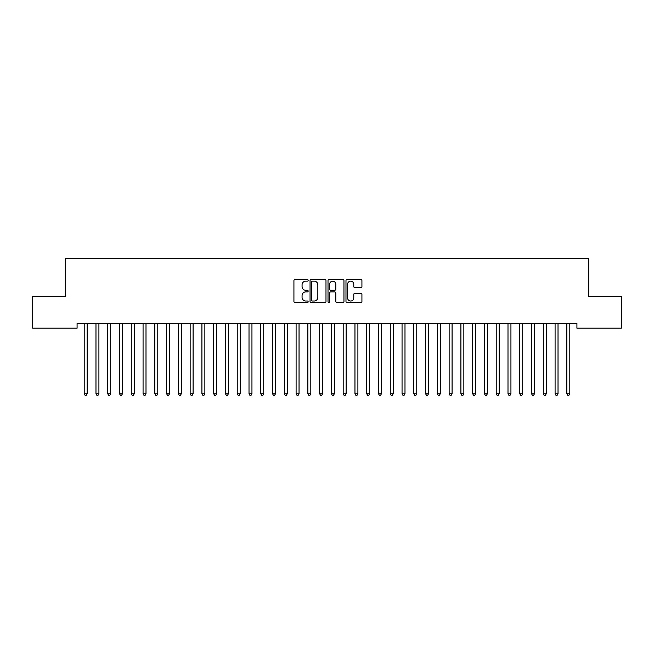 <?xml version="1.0" encoding="UTF-8"?>
<svg xmlns="http://www.w3.org/2000/svg" width="654" height="654" viewBox="0 0 654 654"><rect width="100%" height="100%" fill="white"/><g stroke="black" fill="none" stroke-linecap="round" stroke-linejoin="round"><path stroke-width="0.98" d="M308.165 280.337A0.809 0.809 0 0 0 307.355 279.528L295.077 279.528A1.153 1.153 0 0 0 293.924 280.68L293.924 301.486A1.153 1.153 0 0 0 295.077 302.638L307.355 302.638A0.809 0.809 0 0 0 308.165 301.829A0.809 0.809 0 0 0 307.355 301.02L305.77 301.02A3.695 3.695 0 0 1 302.066 297.325L302.066 295.592A3.695 3.695 0 0 1 305.77 291.897L307.355 291.897A0.809 0.809 0 0 0 308.165 291.087A0.809 0.809 0 0 0 307.355 290.278L305.77 290.278A3.695 3.695 0 0 1 302.066 286.575L302.066 284.842A3.695 3.695 0 0 1 305.77 281.146L307.355 281.146A0.809 0.809 0 0 0 308.165 280.337M360.771 287.678A1.153 1.153 0 0 0 361.924 286.517L361.924 280.68A1.153 1.153 0 0 0 360.771 279.528L347.135 279.528A1.153 1.153 0 0 0 345.982 280.68L345.982 301.486A1.153 1.153 0 0 0 347.135 302.638L360.771 302.638A1.153 1.153 0 0 0 361.924 301.486L361.924 294.431A1.153 1.153 0 0 0 360.771 293.278L354.934 293.278A1.153 1.153 0 0 0 353.781 294.431L353.781 297.93A3.09 3.09 0 0 1 350.691 301.02A3.09 3.09 0 0 1 347.593 297.93L347.593 284.237A3.09 3.09 0 0 1 350.691 281.146A3.09 3.09 0 0 1 353.781 284.237L353.781 286.517A1.153 1.153 0 0 0 354.934 287.678L360.771 287.678M576.918 323.46L77.082 323.46L77.082 328.169L32.7 328.169L32.7 296.385L65.31 296.385L65.31 258.714L588.69 258.714L588.69 296.385L621.3 296.385L621.3 328.169L576.918 328.169L576.918 323.46M325.986 280.68A1.153 1.153 0 0 0 324.834 279.528L311.198 279.528A1.153 1.153 0 0 0 310.045 280.68L310.045 301.486A1.153 1.153 0 0 0 311.198 302.638L324.834 302.638A1.153 1.153 0 0 0 325.986 301.486L325.986 280.68M329.166 279.528L342.802 279.528A1.153 1.153 0 0 1 343.955 280.68L343.955 301.486A1.153 1.153 0 0 1 342.802 302.638L336.965 302.638A1.153 1.153 0 0 1 335.813 301.486L335.813 293.049A1.153 1.153 0 0 0 334.652 291.897L330.785 291.897A1.153 1.153 0 0 0 329.632 293.049L329.632 301.829A0.809 0.809 0 0 1 328.823 302.638A0.809 0.809 0 0 1 328.014 301.829L328.014 280.68A1.153 1.153 0 0 1 329.166 279.528M312.473 281.146A0.809 0.809 0 0 0 311.664 281.956L311.664 300.211A0.809 0.809 0 0 0 312.473 301.02L314.149 301.02A3.695 3.695 0 0 0 317.844 297.325L317.844 284.842A3.695 3.695 0 0 0 314.149 281.146L312.473 281.146M335.813 284.294A3.09 3.09 0 0 0 332.723 281.204A3.09 3.09 0 0 0 329.632 284.294L329.632 289.117A1.153 1.153 0 0 0 330.785 290.278L334.652 290.278A1.153 1.153 0 0 0 335.813 289.117L335.813 284.294M84.047 323.46L84.121 323.632A1.177 1.177 -179.3 0 1 84.203 324.065L84.203 393.757L87.145 393.757L87.145 324.065A1.177 1.177 -179.3 0 1 87.227 323.632L87.301 323.46M87.145 393.757L86.263 395.286L85.085 395.286L84.203 393.757M95.819 323.46L95.893 323.632A1.177 1.177 -179.3 0 1 95.975 324.065L95.975 393.757L98.918 393.757L98.918 324.065A1.177 1.177 -179.3 0 1 98.999 323.632L99.073 323.46M98.918 393.757L98.035 395.286L96.857 395.286L95.975 393.757M107.591 323.46L107.665 323.632A1.177 1.177 -179.3 0 1 107.747 324.065L107.747 393.757L110.69 393.757L110.69 324.065A1.177 1.177 -179.3 0 1 110.771 323.632L110.845 323.46M110.69 393.757L109.807 395.286L108.629 395.286L107.747 393.757M119.363 323.46L119.437 323.632A1.177 1.177 -179.3 0 1 119.518 324.065L119.518 393.757L122.462 393.757L122.462 324.065A1.177 1.177 -179.3 0 1 122.543 323.632L122.617 323.46M122.462 393.757L121.579 395.286L120.401 395.286L119.518 393.757M131.135 323.46L131.209 323.632A1.177 1.177 -179.3 0 1 131.291 324.065L131.291 393.757L134.233 393.757L134.233 324.065A1.177 1.177 -179.3 0 1 134.315 323.632L134.389 323.46M134.233 393.757L133.351 395.286L132.173 395.286L131.291 393.757M142.907 323.46L142.981 323.632A1.177 1.177 -179.3 0 1 143.062 324.065L143.062 393.757L146.005 393.757L146.005 324.065A1.177 1.177 -179.3 0 1 146.087 323.632L146.161 323.46M146.005 393.757L145.123 395.286L143.945 395.286L143.062 393.757M154.679 323.46L154.753 323.632A1.177 1.177 -179.3 0 1 154.834 324.065L154.834 393.757L157.778 393.757L157.778 324.065A1.177 1.177 -179.3 0 1 157.859 323.632L157.933 323.46M157.778 393.757L156.895 395.286L155.717 395.286L154.834 393.757M166.451 323.46L166.525 323.632A1.177 1.177 -179.3 0 1 166.607 324.065L166.607 393.757L169.549 393.757L169.549 324.065A1.177 1.177 -179.3 0 1 169.631 323.632L169.705 323.46M169.549 393.757L168.667 395.286L167.489 395.286L166.607 393.757M178.223 323.46L178.297 323.632A1.177 1.177 -179.3 0 1 178.379 324.065L178.379 393.757L181.322 393.757L181.322 324.065A1.177 1.177 -179.3 0 1 181.403 323.632L181.477 323.46M181.322 393.757L180.439 395.286L179.261 395.286L178.379 393.757M189.995 323.46L190.069 323.632A1.177 1.177 -179.3 0 1 190.15 324.065L190.15 393.757L193.094 393.757L193.094 324.065A1.177 1.177 -179.3 0 1 193.175 323.632L193.249 323.46M193.094 393.757L192.211 395.286L191.033 395.286L190.15 393.757M201.767 323.46L201.841 323.632A1.177 1.177 -179.3 0 1 201.923 324.065L201.923 393.757L204.865 393.757L204.865 324.065A1.177 1.177 -179.3 0 1 204.947 323.632L205.021 323.46M204.865 393.757L203.983 395.286L202.805 395.286L201.923 393.757M213.539 323.46L213.613 323.632A1.177 1.177 -179.3 0 1 213.694 324.065L213.694 393.757L216.637 393.757L216.637 324.065A1.177 1.177 -179.3 0 1 216.719 323.632L216.793 323.46M216.637 393.757L215.755 395.286L214.577 395.286L213.694 393.757M225.311 323.46L225.385 323.632A1.177 1.177 -179.3 0 1 225.466 324.065L225.466 393.757L228.409 393.757L228.409 324.065A1.177 1.177 -179.3 0 1 228.491 323.632L228.565 323.46M228.409 393.757L227.527 395.286L226.349 395.286L225.466 393.757M237.083 323.46L237.157 323.632A1.177 1.177 -179.3 0 1 237.238 324.065L237.238 393.757L240.181 393.757L240.181 324.065A1.177 1.177 -179.3 0 1 240.263 323.632L240.337 323.46M240.181 393.757L239.299 395.286L238.121 395.286L237.238 393.757M248.855 323.46L248.929 323.632A1.177 1.177 -179.3 0 1 249.011 324.065L249.011 393.757L251.953 393.757L251.953 324.065A1.177 1.177 -179.3 0 1 252.035 323.632L252.109 323.46M251.953 393.757L251.071 395.286L249.893 395.286L249.011 393.757M260.627 323.46L260.701 323.632A1.177 1.177 -179.3 0 1 260.783 324.065L260.783 393.757L263.726 393.757L263.726 324.065A1.177 1.177 -179.3 0 1 263.807 323.632L263.881 323.46M263.726 393.757L262.843 395.286L261.665 395.286L260.783 393.757M272.399 323.46L272.473 323.632A1.177 1.177 -179.3 0 1 272.554 324.065L272.554 393.757L275.498 393.757L275.498 324.065A1.177 1.177 -179.3 0 1 275.579 323.632L275.653 323.46M275.498 393.757L274.615 395.286L273.437 395.286L272.554 393.757M284.171 323.46L284.245 323.632A1.177 1.177 -179.3 0 1 284.327 324.065L284.327 393.757L287.269 393.757L287.269 324.065A1.177 1.177 -179.3 0 1 287.351 323.632L287.425 323.46M287.269 393.757L286.387 395.286L285.209 395.286L284.327 393.757M295.943 323.46L296.017 323.632A1.177 1.177 -179.3 0 1 296.099 324.065L296.099 393.757L299.041 393.757L299.041 324.065A1.177 1.177 -179.3 0 1 299.123 323.632L299.197 323.46M299.041 393.757L298.159 395.286L296.981 395.286L296.099 393.757M307.715 323.46L307.789 323.632A1.177 1.177 -179.3 0 1 307.87 324.065L307.87 393.757L310.813 393.757L310.813 324.065A1.177 1.177 -179.3 0 1 310.895 323.632L310.969 323.46M310.813 393.757L309.931 395.286L308.753 395.286L307.87 393.757M319.487 323.46L319.561 323.632A1.177 1.177 -179.3 0 1 319.642 324.065L319.642 393.757L322.586 393.757L322.586 324.065A1.177 1.177 -179.3 0 1 322.667 323.632L322.741 323.46M322.586 393.757L321.703 395.286L320.525 395.286L319.642 393.757M331.259 323.46L331.333 323.632A1.177 1.177 -179.3 0 1 331.414 324.065L331.414 393.757L334.358 393.757L334.358 324.065A1.177 1.177 -179.3 0 1 334.439 323.632L334.513 323.46M334.358 393.757L333.475 395.286L332.297 395.286L331.414 393.757M343.031 323.46L343.105 323.632A1.177 1.177 -179.3 0 1 343.187 324.065L343.187 393.757L346.13 393.757L346.13 324.065A1.177 1.177 -179.3 0 1 346.211 323.632L346.285 323.46M346.13 393.757L345.247 395.286L344.069 395.286L343.187 393.757M354.803 323.46L354.877 323.632A1.177 1.177 -179.3 0 1 354.959 324.065L354.959 393.757L357.901 393.757L357.901 324.065A1.177 1.177 -179.3 0 1 357.983 323.632L358.057 323.46M357.901 393.757L357.019 395.286L355.841 395.286L354.959 393.757M366.575 323.46L366.649 323.632A1.177 1.177 -179.3 0 1 366.731 324.065L366.731 393.757L369.673 393.757L369.673 324.065A1.177 1.177 -179.3 0 1 369.755 323.632L369.829 323.46M369.673 393.757L368.791 395.286L367.613 395.286L366.731 393.757M378.347 323.46L378.421 323.632A1.177 1.177 -179.3 0 1 378.502 324.065L378.502 393.757L381.446 393.757L381.446 324.065A1.177 1.177 -179.3 0 1 381.527 323.632L381.601 323.46M381.446 393.757L380.563 395.286L379.385 395.286L378.502 393.757M390.119 323.46L390.193 323.632A1.177 1.177 -179.3 0 1 390.274 324.065L390.274 393.757L393.218 393.757L393.218 324.065A1.177 1.177 -179.3 0 1 393.299 323.632L393.373 323.46M393.218 393.757L392.335 395.286L391.157 395.286L390.274 393.757M401.891 323.46L401.965 323.632A1.177 1.177 -179.3 0 1 402.047 324.065L402.047 393.757L404.989 393.757L404.989 324.065A1.177 1.177 -179.3 0 1 405.071 323.632L405.145 323.46M404.989 393.757L404.107 395.286L402.929 395.286L402.047 393.757M413.663 323.46L413.737 323.632A1.177 1.177 -179.3 0 1 413.818 324.065L413.818 393.757L416.762 393.757L416.762 324.065A1.177 1.177 -179.3 0 1 416.843 323.632L416.917 323.46M416.762 393.757L415.879 395.286L414.701 395.286L413.818 393.757M425.435 323.46L425.509 323.632A1.177 1.177 -179.3 0 1 425.591 324.065L425.591 393.757L428.534 393.757L428.534 324.065A1.177 1.177 -179.3 0 1 428.615 323.632L428.689 323.46M428.534 393.757L427.651 395.286L426.473 395.286L425.591 393.757M437.207 323.46L437.281 323.632A1.177 1.177 -179.3 0 1 437.363 324.065L437.363 393.757L440.305 393.757L440.305 324.065A1.177 1.177 -179.3 0 1 440.387 323.632L440.461 323.46M440.305 393.757L439.423 395.286L438.245 395.286L437.363 393.757M448.979 323.46L449.053 323.632A1.177 1.177 -179.3 0 1 449.135 324.065L449.135 393.757L452.077 393.757L452.077 324.065A1.177 1.177 -179.3 0 1 452.159 323.632L452.233 323.46M452.077 393.757L451.195 395.286L450.017 395.286L449.135 393.757M460.751 323.46L460.825 323.632A1.177 1.177 -179.3 0 1 460.906 324.065L460.906 393.757L463.849 393.757L463.849 324.065A1.177 1.177 -179.3 0 1 463.931 323.632L464.005 323.46M463.849 393.757L462.967 395.286L461.789 395.286L460.906 393.757M472.523 323.46L472.597 323.632A1.177 1.177 -179.3 0 1 472.679 324.065L472.679 393.757L475.621 393.757L475.621 324.065A1.177 1.177 -179.3 0 1 475.703 323.632L475.777 323.46M475.621 393.757L474.739 395.286L473.561 395.286L472.679 393.757M484.295 323.46L484.369 323.632A1.177 1.177 -179.3 0 1 484.451 324.065L484.451 393.757L487.394 393.757L487.394 324.065A1.177 1.177 -179.3 0 1 487.475 323.632L487.549 323.46M487.394 393.757L486.511 395.286L485.333 395.286L484.451 393.757M496.067 323.46L496.141 323.632A1.177 1.177 -179.3 0 1 496.223 324.065L496.223 393.757L499.166 393.757L499.166 324.065A1.177 1.177 -179.3 0 1 499.247 323.632L499.321 323.46M499.166 393.757L498.283 395.286L497.105 395.286L496.223 393.757M507.839 323.46L507.913 323.632A1.177 1.177 -179.3 0 1 507.994 324.065L507.994 393.757L510.938 393.757L510.938 324.065A1.177 1.177 -179.3 0 1 511.019 323.632L511.093 323.46M510.938 393.757L510.055 395.286L508.877 395.286L507.994 393.757M519.611 323.46L519.685 323.632A1.177 1.177 -179.3 0 1 519.766 324.065L519.766 393.757L522.709 393.757L522.709 324.065A1.177 1.177 -179.3 0 1 522.791 323.632L522.865 323.46M522.709 393.757L521.827 395.286L520.649 395.286L519.766 393.757M531.383 323.46L531.457 323.632A1.177 1.177 -179.3 0 1 531.538 324.065L531.538 393.757L534.481 393.757L534.481 324.065A1.177 1.177 -179.3 0 1 534.563 323.632L534.637 323.46M534.481 393.757L533.599 395.286L532.421 395.286L531.538 393.757M543.155 323.46L543.229 323.632A1.177 1.177 -179.3 0 1 543.311 324.065L543.311 393.757L546.254 393.757L546.254 324.065A1.177 1.177 -179.3 0 1 546.335 323.632L546.409 323.46M546.254 393.757L545.371 395.286L544.193 395.286L543.311 393.757M554.927 323.46L555.001 323.632A1.177 1.177 -179.3 0 1 555.082 324.065L555.082 393.757L558.025 393.757L558.025 324.065A1.177 1.177 -179.3 0 1 558.107 323.632L558.181 323.46M558.025 393.757L557.143 395.286L555.965 395.286L555.082 393.757M566.699 323.46L566.773 323.632A1.177 1.177 -179.3 0 1 566.855 324.065L566.855 393.757L569.798 393.757L569.798 324.065A1.177 1.177 -179.3 0 1 569.879 323.632L569.953 323.46M569.798 393.757L568.915 395.286L567.737 395.286L566.855 393.757"/></g></svg>
